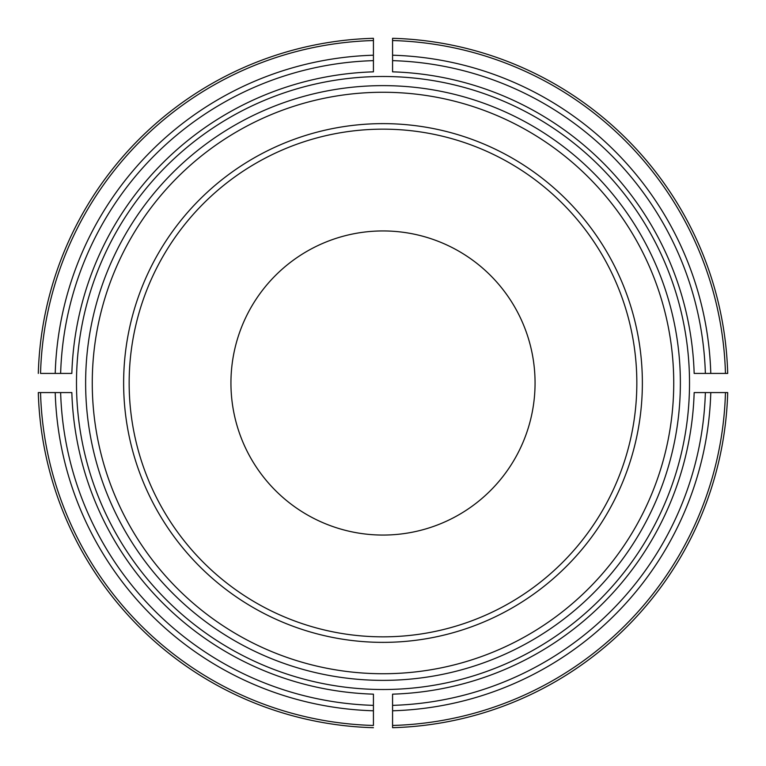 <?xml version="1.0" encoding="UTF-8"?>
<svg xmlns="http://www.w3.org/2000/svg" width="766" height="766" viewBox="0 0 766 766"><rect width="100%" height="100%" fill="white"/><g stroke="black" fill="none" stroke-linecap="round" stroke-linejoin="round"><path stroke-width="1.15" d="M535.061 383A152.061 152.061 0 0 0 383 230.939A152.061 152.061 0 0 0 230.939 383A152.061 152.061 0 0 0 383 535.061A152.061 152.061 0 0 0 535.061 383M76.485 383A306.515 306.515 0 0 1 378.213 76.523A306.515 306.515 0 0 1 689.371 373.425A306.515 306.515 0 0 1 387.788 689.477A306.515 306.515 0 0 1 76.485 383M373.425 705.362L373.425 694.159A311.312 311.312 0 0 1 71.841 392.575L60.638 392.575A322.505 322.505 0 0 0 373.425 705.362L373.425 725.459A342.584 342.584 0 0 1 40.541 392.575L60.638 392.575M40.541 392.575L38.3 392.575A344.834 344.834 0 0 0 373.425 727.7A344.834 344.834 0 0 1 38.3 392.575L40.541 392.575M60.638 373.425L71.841 373.425A311.312 311.312 0 0 1 373.425 71.841L373.425 60.638A322.505 322.505 0 0 0 60.638 373.425L40.541 373.425A342.584 342.584 0 0 1 373.425 40.541L373.425 60.638M373.425 40.541L373.425 38.3A344.834 344.834 0 0 0 38.3 373.425A344.834 344.834 0 0 1 373.425 38.3L373.425 40.541M392.575 60.638L392.575 71.841A311.312 311.312 0 0 1 694.159 373.425L705.362 373.425A322.505 322.505 0 0 0 392.575 60.638L392.575 38.3A344.834 344.834 0 0 1 727.7 373.425A344.834 344.834 0 0 0 392.575 38.3L392.575 40.541A342.584 342.584 0 0 1 725.459 373.425L705.362 373.425M725.459 373.425L727.7 373.425L725.459 373.425M392.575 705.362L392.575 694.159A311.312 311.312 0 0 0 694.159 392.575L727.7 392.575A344.834 344.834 0 0 1 392.575 727.7L392.575 705.362A322.505 322.505 0 0 0 705.362 392.575M392.575 725.459L392.575 727.7A344.834 344.834 0 0 0 727.7 392.575L725.459 392.575A342.584 342.584 0 0 1 392.575 725.459M642.368 383A259.368 259.368 0 0 0 253.316 158.38A259.368 259.368 0 0 0 253.316 607.62A259.368 259.368 0 0 0 642.368 383M636.833 383A253.833 253.833 0 0 0 256.083 163.168A253.833 253.833 0 0 0 256.083 602.832A253.833 253.833 0 0 0 636.833 383M55.219 392.575A327.925 327.925 0 0 0 373.425 710.781M373.425 55.219A327.925 327.925 0 0 0 55.219 373.425M392.575 38.3A344.834 344.834 0 0 1 727.7 373.425A344.834 344.834 0 0 0 392.575 38.3M710.781 373.425A327.925 327.925 0 0 0 392.575 55.219M727.7 392.575A344.834 344.834 0 0 1 392.575 727.7A344.834 344.834 0 0 0 727.7 392.575M392.575 710.781A327.925 327.925 0 0 0 710.781 392.575M85.629 383A297.371 297.371 0 0 0 383 680.371A297.371 297.371 0 0 0 680.371 383A297.371 297.371 0 0 0 383 85.629A297.371 297.371 0 0 0 85.629 383M673.735 383A290.735 290.735 0 0 0 237.632 131.216A290.735 290.735 0 0 0 237.632 634.784A290.735 290.735 0 0 0 673.735 383"/></g></svg>
